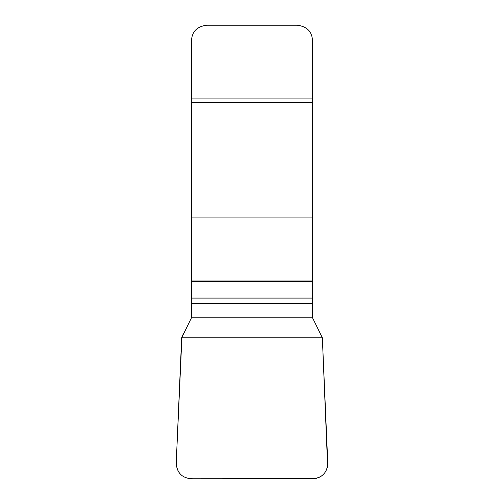 <?xml version="1.0" encoding="UTF-8"?>
<svg xmlns="http://www.w3.org/2000/svg" width="504" height="504" viewBox="0 0 504 504"><rect width="100%" height="100%" fill="white"/><g stroke="black" fill="none" stroke-linecap="round" stroke-linejoin="round"><path stroke-width="0.76" d="M191.52 98.904L191.52 40.32C192.062 31.563 197.102 26.523 206.64 25.2L297.36 25.2C306.911 26.536 311.951 31.576 312.48 40.32L312.48 98.904L191.52 98.904L191.52 317.759L181.648 337.743L176.217 463.081C176.753 472.569 181.749 477.811 191.211 478.8L312.789 478.8C322.232 477.824 327.235 472.588 327.783 463.081L322.352 337.743L312.48 317.759L312.48 98.904M322.352 337.743L181.648 337.743M312.48 317.759L191.52 317.759M176.217 463.081L181.371 349.159C181.799 342.915 180.804 336.911 184.187 332.665L191.52 317.759L312.48 317.759L322.352 337.743L327.613 466.112C326.038 473.338 321.602 477.54 314.301 478.724L192.736 478.8C182.486 478.504 176.98 473.269 176.217 463.081M312.48 102.356L191.52 102.356M312.48 217.93L191.52 217.93M312.48 280.067L191.52 280.067M312.48 281.421L191.52 281.421M312.48 298.091L191.52 298.091M312.48 303.276L191.52 303.276"/></g></svg>
